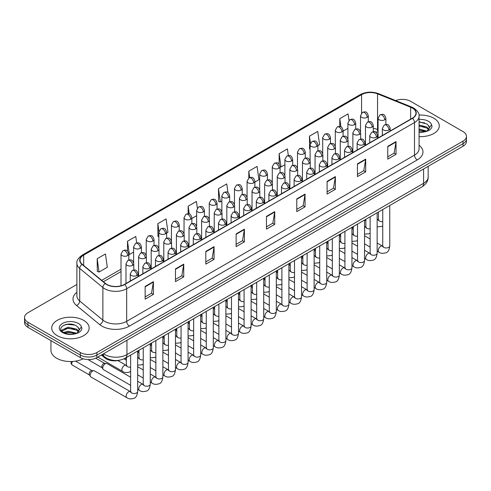 <?xml version="1.0" encoding="UTF-8"?>
<svg xmlns="http://www.w3.org/2000/svg" width="491" height="491" viewBox="0 0 491 491"><rect width="100%" height="100%" fill="white"/><g stroke="black" fill="none" stroke-linecap="round" stroke-linejoin="round"><path stroke-width="0.74" d="M378.082 132.423L377.91 132.355A15.595 9.004 0 0 0 377.26 132.104M119.608 360.191A11.698 6.751 180 0 1 104.97 357.976L101.379 355.018M433.798 118.214A18.713 10.802 0 0 0 418.995 115.084A18.713 10.802 0 0 1 433.798 118.214A18.713 10.802 0 0 1 439.279 125.856A18.713 10.802 0 0 0 433.798 118.214M83.666 320.359A18.713 10.802 0 0 0 63.271 318.021A18.713 10.802 0 0 0 51.721 328A18.713 10.802 0 0 0 57.202 335.641A18.713 10.802 0 0 0 77.596 337.986A18.713 10.802 0 0 0 89.147 328A18.713 10.802 0 0 0 83.666 320.359A18.713 10.802 0 0 0 63.271 318.021A18.713 10.802 0 0 0 51.721 328A18.713 10.802 0 0 0 57.202 335.641A18.713 10.802 0 0 0 77.596 337.986A18.713 10.802 0 0 0 89.147 328A18.713 10.802 0 0 0 83.666 320.359M412.299 108.026A12.478 7.205 180 0 1 415.951 113.12A12.478 7.205 180 0 1 412.299 118.214L124.469 284.387A12.478 7.205 180 0 1 105.43 283.424L82.267 264.33A12.478 7.205 180 0 1 80.008 260.193A12.478 7.205 180 0 1 83.66 255.105L361.572 94.653A12.478 7.205 180 0 1 377.548 93.849L410.629 107.216A12.478 7.205 180 0 1 412.299 108.026M412.514 107.897A12.791 7.383 0 0 0 410.807 107.069L377.732 93.695A12.791 7.383 0 0 0 361.351 94.524L83.439 254.976A12.791 7.383 0 0 0 82.009 264.428L105.172 283.528A12.791 7.383 0 0 0 124.689 284.516L412.514 118.337A12.791 7.383 0 0 0 412.514 107.897M76.891 284.479L27.975 312.718A11.698 6.751 0 0 0 24.55 317.493L24.55 322.587A11.698 6.751 0 0 0 27.975 327.362L80.358 357.608L80.358 355.061A11.698 6.751 0 0 0 96.899 355.061L463.025 143.679A11.698 6.751 0 0 0 466.45 138.904A11.698 6.751 0 0 1 463.025 143.679L96.899 355.061A11.698 6.751 0 0 1 80.358 355.061L27.975 324.815L80.358 355.061L80.358 352.513A11.698 6.751 0 0 0 96.899 352.513L463.025 141.132A11.698 6.751 0 0 0 466.45 136.357A11.698 6.751 0 0 0 463.025 131.582L410.642 101.342A11.698 6.751 0 0 0 395.685 100.575M24.55 320.04A11.698 6.751 0 0 0 27.975 324.815A11.698 6.751 0 0 1 24.55 320.04M145.146 286.425L145.146 299.16L153.419 294.385L153.419 281.65L145.146 286.425M145.146 296.902L151.516 293.225L153.382 282.073A3.118 1.798 -120 0 0 153.419 281.65M151.461 293.256L153.419 294.385M175.471 268.915L175.471 281.65L183.744 276.875L183.744 264.14L175.471 268.915M175.471 279.391L181.842 275.715L183.708 264.563A3.118 1.798 -120 0 0 183.744 264.14M181.787 275.746L183.744 276.875M205.803 251.41L205.803 264.14L214.07 259.365L214.07 246.635L205.803 251.41M205.803 261.881L212.167 258.205L214.039 247.053A3.118 1.798 -120 0 0 214.07 246.635M212.112 258.235L214.07 259.365M236.128 233.9L236.128 246.635L244.395 241.86L244.395 229.125L236.128 233.9M236.128 244.371L242.499 240.694L244.365 229.549A3.118 1.798 -120 0 0 244.395 229.125M242.444 240.725L244.395 241.86M387.761 146.355L387.761 159.09L396.028 154.315L396.028 141.58L387.761 146.355M387.761 156.832L394.132 153.149L395.998 142.003A3.118 1.798 -120 0 0 396.028 141.58M394.07 153.186L396.028 154.315M357.43 163.865L357.43 176.594L365.703 171.819L365.703 159.09L357.43 163.865M357.43 174.336L363.8 170.659L365.672 159.514A3.118 1.798 -120 0 0 365.703 159.09M363.745 170.69L365.703 171.819M327.104 181.369L327.104 194.105L335.378 189.33L335.378 176.594L327.104 181.369M327.104 191.846L333.475 188.17L335.341 177.018A3.118 1.798 -120 0 0 335.378 176.594M333.42 188.2L335.378 189.33M296.779 198.88L296.779 211.615L305.052 206.84L305.052 194.105L296.779 198.88M296.779 209.356L303.15 205.68L305.015 194.528A3.118 1.798 -120 0 0 305.052 194.105M303.094 205.711L305.052 206.84M266.453 216.39L266.453 229.125L274.727 224.35L274.727 211.615L266.453 216.39M266.453 226.867L272.824 223.184L274.69 212.038A3.118 1.798 -120 0 0 274.727 211.615M272.769 223.221L274.727 224.35M419.068 136.621A18.713 10.802 0 0 0 439.279 125.856A18.713 10.802 0 0 1 419.068 136.621M24.55 317.493A11.698 6.751 0 0 0 27.975 322.274L80.358 352.513M166.633 233.01L167.965 232.243L166.099 218.937L157.826 223.712L157.961 236.367M136.682 242.928L135.774 236.447L127.5 241.222L127.5 251.091M97.175 258.732L99.041 272.032L107.314 267.257L105.448 253.957L97.175 258.732L97.31 271.388M254.866 182.069L258.947 179.712L257.081 166.412L248.808 171.187L248.808 177.994M288.334 155.537L287.407 148.902L279.134 153.677L279.134 164.141M317.892 145.686L319.598 144.698L317.732 131.392L309.459 136.167L309.594 148.822M348.966 120.35L348.058 113.881L339.79 118.656L339.79 126.445M197.364 208.104L196.425 201.427L188.157 206.202L188.157 213.732M227.965 192.582L226.75 183.916L218.483 188.691L218.618 201.353M218.483 188.691L220.349 201.997L221.858 201.126M220.349 201.997L218.483 201.304M248.808 171.187L249.704 177.552M279.134 153.677L280.999 166.983L284.884 164.743M280.999 166.983L280.079 166.633M310.091 149.012L309.459 148.773M309.459 136.167L310.453 143.219M343.099 131.128L347.91 128.354M339.79 118.656L340.932 126.801M191.846 218.458L196.652 215.684M188.157 206.202L189.244 213.947M158.839 236.693L157.826 236.318M157.826 223.712L158.912 231.421M127.5 241.222L129.366 254.528L133.626 252.067M129.366 254.528L128.82 254.32M99.041 272.032L97.175 271.339M70.219 324.091A15.595 9.004 0 0 0 65.726 324.508M420.357 121.946A15.595 9.004 0 0 0 419.068 121.983M80.358 357.608A11.698 6.751 0 0 0 96.899 357.608L463.025 146.226A11.698 6.751 0 0 0 466.45 141.451L466.45 136.357M419.068 131.932L425.599 131.6L428.072 130.882C430.454 129.661 431.773 128.133 432.037 126.304L431.546 124.726L429.38 127.764A8.813 5.088 0 0 0 428.385 125.414L426.808 123.978L419.068 121.921M429.251 128.366L427.096 130.962M419.068 129.016L426.894 131.109M419.068 130.023L425.912 131.533M419.068 124.972L426.802 127.003L428.846 129.139M419.068 125.978L426.802 128.016L428.508 129.618M428.385 125.414L429.373 127.887M419.068 122.167L424.703 122.885M419.068 126.212L424.617 126.905M419.068 130.25L424.617 130.944M50.941 340.619L50.941 350.286A19.493 11.256 0 0 0 56.649 358.246A19.493 11.256 0 0 0 83.169 358.804M79.119 330.517L79.247 329.909A8.813 5.088 0 0 0 78.253 327.558L76.676 326.122C68.55 320.377 55.01 327.878 63.37 332.333C66.782 334.181 70.814 334.653 75.461 333.751L77.94 333.027C80.321 331.806 81.641 330.283 81.899 328.454L81.414 326.871L76.964 333.113M63.627 332.487L68.151 331.204L76.756 333.26M74.485 333.094L67.457 332.493L64.671 332.996L68.151 332.217L75.78 333.677M61.651 330.848L61.921 330.087L68.151 327.166L76.664 329.154L78.713 331.284M61.897 331.143L68.151 328.172L76.664 330.167L78.376 331.769M78.253 327.558L79.241 330.032M64.002 325.103L67.457 324.404L74.571 325.03M64.659 328.958L67.457 328.448L74.485 329.05M130.643 385.331L103.484 369.649A3.511 2.025 -60 0 1 103.042 369.22A3.511 2.025 -60 0 1 102.754 368.041A3.511 2.025 -60 0 1 105.234 363.745A3.511 2.025 -60 0 1 106.394 363.408A3.511 2.025 -60 0 1 106.989 363.573L130.643 377.229M103.042 369.22L101.999 367.538A2.535 1.461 -60 0 1 101.79 366.691A2.535 1.461 -60 0 1 103.583 363.586A2.535 1.461 -60 0 1 104.417 363.346L106.394 363.408M90.148 375.32A3.511 2.025 -60 0 1 92.633 371.024A3.511 2.025 -60 0 1 93.793 370.687A3.511 2.025 -60 0 1 94.382 370.852L130.391 391.64A3.511 2.025 -60 0 0 128.795 391.726A3.511 2.025 -60 0 0 128.636 391.812A3.511 2.025 -60 0 0 126.347 394.905A3.511 2.025 -60 0 0 126.881 397.716L90.878 376.928A3.511 2.025 -60 0 1 90.436 376.493A3.511 2.025 -60 0 1 90.148 375.32M90.436 376.493L89.393 374.817A2.535 1.461 -60 0 1 89.184 373.97A2.535 1.461 -60 0 1 90.976 370.865A2.535 1.461 -60 0 1 91.817 370.619L93.793 370.687M104.97 357.129L104.97 357.976M419.068 145.207A19.493 11.256 180 0 1 417.258 159.919L129.434 326.092A3.897 2.252 60 0 1 126.678 321.317L414.502 155.144A15.595 9.004 0 0 0 419.068 148.773L419.068 116.177A15.595 9.004 180 0 1 414.502 122.541A3.897 2.252 -120 0 0 412.514 118.337M129.434 326.092A19.493 11.256 180 0 1 101.864 326.092A19.493 11.256 180 0 1 99.679 324.588L76.516 305.488A19.493 11.256 180 0 1 76.891 292.28M104.62 321.317A15.595 9.004 0 0 0 126.678 321.317L126.678 288.714A15.595 9.004 180 0 1 102.871 287.517L79.708 268.417A15.595 9.004 180 0 1 76.891 263.25L76.891 295.852A15.595 9.004 0 0 0 79.708 301.014L102.871 320.114A15.595 9.004 0 0 0 104.62 321.317M419.068 116.177C419.59 113.74 417.798 111.021 413.692 108.026L411.642 107.026A3.897 1.829 112 0 0 410.807 107.069M411.642 107.026L378.567 93.658C372.104 91.369 365.973 91.7 360.173 94.653A3.897 2.252 60 0 1 361.351 94.524M83.439 254.976A3.897 2.252 -120 0 0 82.267 255.099C78.216 258.008 76.424 260.727 76.891 263.25M82.009 264.428A3.897 2.608 129.5 0 0 79.708 268.417L79.708 301.014A3.897 2.608 -50.5 0 1 76.516 305.488M378.567 93.658A3.897 1.829 112 0 0 377.732 93.695M105.172 283.528A3.897 2.608 129.5 0 0 102.871 287.517L102.871 320.114A3.897 2.608 -50.5 0 1 99.679 324.588M124.689 284.516A3.897 2.252 60 0 1 126.678 288.714L414.502 122.541L414.502 155.144A3.897 2.252 60 0 0 417.258 159.919M96.899 352.513L96.899 357.608M463.025 141.132L463.025 146.226M27.975 322.274L27.975 327.362M83.66 255.105L83.66 265.478M410.629 107.216L410.629 119.172M377.548 93.849L377.548 129.501A12.478 7.205 0 0 0 373.277 128.39M378.082 129.716L377.548 129.501A7.015 3.29 -68 0 0 378.082 131.907M361.572 94.653L361.572 113.071M121.019 269.191L101.692 280.349M266.453 216.795L274.69 212.038M296.779 199.285L305.015 194.528M327.104 181.774L335.341 177.018M357.43 164.264L365.672 159.514M387.761 146.76L395.998 142.003M236.128 234.305L244.365 229.549M205.803 251.809L214.039 247.053M175.471 269.32L183.708 264.563M145.146 286.83L153.382 282.073M103.601 353.735A15.595 9.004 0 0 0 104.896 354.582A15.595 9.004 0 0 0 126.948 354.582L423.598 183.315A15.595 9.004 0 0 0 428.17 176.95C428.281 180.817 426.219 184.131 421.984 186.887L125.334 358.154A7.801 4.505 60 0 0 126.948 354.582L126.948 340.257M423.598 168.99L423.598 183.315A7.801 4.505 60 0 1 421.984 186.887M103.178 353.98A7.801 5.217 129.5 0 0 104.577 356.816L101.981 354.674M389.007 129.943A3.897 2.252 0 0 0 390.149 128.347C388.565 123.345 387.025 124.346 384.3 124.972A3.897 2.252 60 0 1 386.245 125.168A3.897 2.252 -120 0 1 389.007 129.943A3.897 2.252 0 0 1 383.489 129.943A3.897 2.252 0 0 1 382.348 128.347L384.3 124.972M377.149 251.116L378.978 252.171A3.511 2.025 -60 0 1 378.438 249.36A3.511 2.025 -60 0 1 380.734 246.267A3.511 2.025 -60 0 1 380.887 246.181A3.511 2.025 -60 0 1 382.489 246.089L377.149 243.008M382.937 246.445L382.624 246.703L382.741 245.948A3.511 2.025 -0 0 0 383.766 247.378A3.511 2.025 -0 0 0 388.565 247.464A3.511 2.025 -0 0 0 389.756 245.948C389.277 250.023 388.013 252.3 385.969 252.773C383.035 253.669 380.709 253.466 378.978 252.171M384.741 119.798A3.897 2.252 0 0 0 385.883 118.208C384.3 113.206 382.759 114.2 380.034 114.826A3.897 2.252 60 0 1 381.98 115.023A3.897 2.252 -120 0 1 384.741 119.798A3.897 2.252 0 0 1 379.224 119.798A3.897 2.252 0 0 1 378.082 118.208L380.034 114.826M377.149 219.667A3.511 2.025 -60 0 1 378.223 219.778L377.149 219.158M378.671 220.128L378.358 220.391L378.475 219.63A3.511 2.025 -0 0 0 379.5 221.06A3.511 2.025 -0 0 0 382.741 221.607M367.17 117.337A3.897 2.252 0 0 0 368.311 115.741C366.728 110.739 365.194 111.739 362.462 112.365A3.897 2.252 60 0 1 364.414 112.562A3.897 2.252 -120 0 1 367.17 117.337A3.897 2.252 0 0 1 361.652 117.337A3.897 2.252 0 0 1 360.511 115.741L362.462 112.365M376.401 137.216A3.897 2.252 0 0 0 377.542 135.626C375.959 130.624 374.418 131.619 371.693 132.251A3.897 2.252 60 0 1 373.645 132.441A3.897 2.252 -120 0 1 376.401 137.216A3.897 2.252 0 0 1 370.883 137.216A3.897 2.252 0 0 1 369.741 135.626L371.693 132.251M364.549 258.389L366.372 259.444A3.511 2.025 -60 0 1 365.838 256.633A3.511 2.025 -60 0 1 368.127 253.54A3.511 2.025 -60 0 1 368.287 253.46A3.511 2.025 -60 0 1 369.883 253.368L364.549 250.287M370.337 253.724L370.024 253.982L370.134 253.227A3.511 2.025 -0 0 0 371.159 254.657A3.511 2.025 -0 0 0 375.965 254.743A3.511 2.025 -0 0 0 377.149 253.227C376.671 257.296 375.406 259.573 373.369 260.052C370.435 260.942 368.103 260.739 366.372 259.444M363.794 144.495A3.897 2.252 0 0 0 364.936 142.906C363.352 137.903 361.818 138.898 359.087 139.53A3.897 2.252 60 0 1 361.038 139.72A3.897 2.252 -120 0 1 363.794 144.495A3.897 2.252 0 0 1 358.283 144.495A3.897 2.252 0 0 1 357.141 142.906L359.087 139.53M351.943 265.668L353.772 266.723A3.511 2.025 -60 0 1 353.232 263.913A3.511 2.025 -60 0 1 355.521 260.819A3.511 2.025 -60 0 1 355.68 260.733A3.511 2.025 -60 0 1 357.276 260.647L351.943 257.566M357.73 260.997L357.417 261.261L357.528 260.5A3.511 2.025 -0 0 0 358.559 261.936A3.511 2.025 -0 0 0 363.358 262.022A3.511 2.025 -0 0 0 364.549 260.5C364.064 264.575 362.806 266.852 360.762 267.331C357.829 268.221 355.496 268.018 353.772 266.723M351.188 151.774A3.897 2.252 0 0 0 352.329 150.178C350.752 145.183 349.211 146.177 346.48 146.803A3.897 2.252 60 0 1 348.432 146.999A3.897 2.252 -120 0 1 351.188 151.774A3.897 2.252 0 0 1 345.676 151.774A3.897 2.252 0 0 1 344.535 150.178L346.48 146.803M339.336 272.947L341.165 274.003A3.511 2.025 -60 0 1 340.625 271.192A3.511 2.025 -60 0 1 342.921 268.098A3.511 2.025 -60 0 1 343.074 268.012A3.511 2.025 -60 0 1 344.676 267.926L339.336 264.845M345.124 268.276L344.811 268.534L344.921 267.779A3.511 2.025 -0 0 0 345.952 269.209A3.511 2.025 -0 0 0 350.752 269.301A3.511 2.025 -0 0 0 351.943 267.779C351.458 271.854 350.2 274.131 348.156 274.604C345.222 275.5 342.896 275.298 341.165 274.003M338.587 159.053A3.897 2.252 0 0 0 339.729 157.458C338.146 152.456 336.605 153.456 333.88 154.082A3.897 2.252 60 0 1 335.826 154.272A3.897 2.252 -120 0 1 338.587 159.053A3.897 2.252 0 0 1 333.07 159.053A3.897 2.252 0 0 1 331.928 157.458L333.88 154.082M326.73 280.226L328.559 281.282A3.511 2.025 -60 0 1 328.019 278.465A3.511 2.025 -60 0 1 330.314 275.377A3.511 2.025 -60 0 1 330.468 275.291A3.511 2.025 -60 0 1 332.069 275.199L326.73 272.118M332.517 275.555L332.204 275.813L332.321 275.058A3.511 2.025 -0 0 0 333.346 276.488A3.511 2.025 -0 0 0 338.146 276.574A3.511 2.025 -0 0 0 339.336 275.058C338.858 279.134 337.593 281.404 335.549 281.883C332.622 282.773 330.29 282.577 328.559 281.282M372.135 127.077A3.897 2.252 0 0 0 373.277 125.481C371.693 120.479 370.159 121.48 367.428 122.106A3.897 2.252 60 0 1 369.379 122.302A3.897 2.252 -120 0 1 372.135 127.077A3.897 2.252 0 0 1 366.617 127.077A3.897 2.252 0 0 1 365.476 125.481L367.428 122.106M364.549 226.94A3.511 2.025 -60 0 1 365.617 227.051L364.549 226.437M366.071 227.407L365.758 227.664L365.869 226.91A3.511 2.025 -0 0 0 366.894 228.34A3.511 2.025 -0 0 0 370.134 228.886M359.529 134.35A3.897 2.252 0 0 0 360.67 132.76C359.087 127.758 357.552 128.752 354.821 129.385A3.897 2.252 60 0 1 356.773 129.575A3.897 2.252 -120 0 1 359.529 134.35A3.897 2.252 0 0 1 354.017 134.35A3.897 2.252 0 0 1 352.876 132.76L354.821 129.385M351.943 234.219A3.511 2.025 -60 0 1 353.011 234.33L351.943 233.71M353.465 234.686L353.152 234.944L353.262 234.182A3.511 2.025 -0 0 0 354.293 235.619A3.511 2.025 -0 0 0 357.528 236.165M346.922 141.629A3.897 2.252 0 0 0 348.064 140.039C346.486 135.037 344.946 136.032 342.221 136.664A3.897 2.252 60 0 1 344.166 136.854A3.897 2.252 -120 0 1 346.922 141.629A3.897 2.252 0 0 1 341.411 141.629A3.897 2.252 0 0 1 340.269 140.039L342.221 136.664M339.336 241.498A3.511 2.025 -60 0 1 340.41 241.609L339.336 240.989M340.858 241.959L340.545 242.223L340.656 241.462A3.511 2.025 -0 0 0 341.687 242.898A3.511 2.025 -0 0 0 344.921 243.444M354.563 124.61A3.897 2.252 0 0 0 355.705 123.02C354.121 118.018 352.587 119.012 349.856 119.644A3.897 2.252 60 0 1 351.808 119.835A3.897 2.252 -120 0 1 354.563 124.61A3.897 2.252 0 0 1 349.052 124.61A3.897 2.252 0 0 1 347.91 123.02L349.856 119.644M341.957 131.889A3.897 2.252 0 0 0 343.099 130.299C341.521 125.297 339.981 126.291 337.256 126.924A3.897 2.252 60 0 1 339.201 127.114A3.897 2.252 -120 0 1 341.957 131.889A3.897 2.252 0 0 1 336.445 131.889A3.897 2.252 0 0 1 335.304 130.299L337.256 126.924M329.357 139.168A3.897 2.252 0 0 0 330.498 137.572C328.915 132.576 327.374 133.57 324.649 134.196A3.897 2.252 60 0 1 326.595 134.393A3.897 2.252 -120 0 1 329.357 139.168A3.897 2.252 0 0 1 323.839 139.168A3.897 2.252 0 0 1 322.697 137.572L324.649 134.196M316.75 146.447A3.897 2.252 0 0 0 317.892 144.851C316.308 139.849 314.774 140.849 312.043 141.476A3.897 2.252 60 0 1 313.995 141.666A3.897 2.252 -120 0 1 316.75 146.447A3.897 2.252 0 0 1 311.239 146.447A3.897 2.252 0 0 1 310.091 144.851L312.043 141.476M431.546 124.726A11.152 6.438 0 0 0 428.453 121.302A11.152 6.438 0 0 0 419.068 119.473M419.068 132.232A11.152 6.438 0 0 0 425.599 131.6M81.414 326.871A11.152 6.438 0 0 0 78.321 323.446A11.152 6.438 0 0 0 62.547 323.446A11.152 6.438 0 0 0 62.547 332.554A11.152 6.438 0 0 0 75.461 333.751M334.322 148.908A3.897 2.252 0 0 0 335.463 147.312C333.88 142.316 332.339 143.311 329.614 143.937A3.897 2.252 60 0 1 331.56 144.133A3.897 2.252 -120 0 1 334.322 148.908A3.897 2.252 0 0 1 328.804 148.908A3.897 2.252 0 0 1 327.663 147.312L329.614 143.937M326.73 248.777A3.511 2.025 -60 0 1 327.804 248.882L326.73 248.268M328.252 249.238L327.939 249.496L328.056 248.741A3.511 2.025 -0 0 0 329.08 250.171A3.511 2.025 -0 0 0 332.321 250.717M325.981 166.326A3.897 2.252 0 0 0 327.123 164.737C325.539 159.735 324.005 160.729 321.274 161.361A3.897 2.252 60 0 1 323.225 161.551A3.897 2.252 -120 0 1 325.981 166.326A3.897 2.252 0 0 1 320.463 166.326A3.897 2.252 0 0 1 319.322 164.737L321.274 161.361M314.13 287.499L315.952 288.555A3.511 2.025 -60 0 1 315.418 285.744A3.511 2.025 -60 0 1 317.708 282.65A3.511 2.025 -60 0 1 317.867 282.57A3.511 2.025 -60 0 1 319.463 282.478L314.13 279.397M319.917 282.834L319.604 283.092L319.715 282.331A3.511 2.025 -0 0 0 320.74 283.767A3.511 2.025 -0 0 0 325.545 283.853A3.511 2.025 -0 0 0 326.73 282.331C326.251 286.406 324.987 288.683 322.949 289.162C320.015 290.052 317.683 289.85 315.952 288.555M313.375 173.605A3.897 2.252 0 0 0 314.516 172.016C312.933 167.014 311.398 168.008 308.667 168.634A3.897 2.252 60 0 1 310.619 168.83A3.897 2.252 -120 0 1 313.375 173.605A3.897 2.252 0 0 1 307.863 173.605A3.897 2.252 0 0 1 306.722 172.016L308.667 168.634M301.523 294.778L303.352 295.834A3.511 2.025 -60 0 1 302.812 293.023A3.511 2.025 -60 0 1 305.107 289.929A3.511 2.025 -60 0 1 305.261 289.843A3.511 2.025 -60 0 1 306.857 289.758L301.523 286.676M307.311 290.107L306.998 290.371L307.108 289.61A3.511 2.025 -0 0 0 308.139 291.046A3.511 2.025 -0 0 0 312.939 291.132A3.511 2.025 -0 0 0 314.13 289.61C313.645 293.686 312.386 295.963 310.343 296.441C307.409 297.331 305.077 297.129 303.352 295.834M300.768 180.884A3.897 2.252 0 0 0 301.91 179.289C300.332 174.287 298.792 175.287 296.067 175.913A3.897 2.252 60 0 1 298.012 176.109A3.897 2.252 -120 0 1 300.768 180.884A3.897 2.252 0 0 1 295.257 180.884A3.897 2.252 0 0 1 294.115 179.289L296.067 175.913M288.917 302.057L290.746 303.113A3.511 2.025 -60 0 1 290.206 300.302A3.511 2.025 -60 0 1 292.501 297.208A3.511 2.025 -60 0 1 292.654 297.123A3.511 2.025 -60 0 1 294.256 297.03L288.917 293.949M294.704 297.386L294.391 297.644L294.502 296.889A3.511 2.025 -0 0 0 295.533 298.319A3.511 2.025 -0 0 0 300.332 298.405A3.511 2.025 -0 0 0 301.523 296.889C301.044 300.965 299.78 303.242 297.736 303.714C294.803 304.61 292.476 304.408 290.746 303.113M288.168 188.157A3.897 2.252 0 0 0 289.309 186.568C287.726 181.566 286.185 182.56 283.46 183.192A3.897 2.252 60 0 1 285.406 183.382A3.897 2.252 -120 0 1 288.168 188.157A3.897 2.252 0 0 1 282.65 188.157A3.897 2.252 0 0 1 281.509 186.568L283.46 183.192M276.31 309.33L278.139 310.386A3.511 2.025 -60 0 1 277.605 307.575A3.511 2.025 -60 0 1 279.895 304.481A3.511 2.025 -60 0 1 280.048 304.402A3.511 2.025 -60 0 1 281.65 304.31L276.31 301.228M282.098 304.666L281.785 304.923L281.902 304.168A3.511 2.025 -0 0 0 282.926 305.598A3.511 2.025 -0 0 0 287.732 305.684A3.511 2.025 -0 0 0 288.917 304.168C288.438 308.238 287.174 310.515 285.13 310.993C282.202 311.883 279.87 311.681 278.139 310.386M321.715 156.181A3.897 2.252 0 0 0 322.857 154.591C321.274 149.589 319.739 150.59 317.008 151.216A3.897 2.252 60 0 1 318.96 151.406A3.897 2.252 -120 0 1 321.715 156.181A3.897 2.252 0 0 1 316.204 156.181A3.897 2.252 0 0 1 315.056 154.591L317.008 151.216M314.13 256.05A3.511 2.025 -60 0 1 315.197 256.161L314.13 255.541M315.652 256.517L315.339 256.775L315.449 256.02A3.511 2.025 -0 0 0 316.474 257.45A3.511 2.025 -0 0 0 319.715 257.996M309.109 163.46A3.897 2.252 0 0 0 310.251 161.87C308.667 156.868 307.133 157.863 304.402 158.495A3.897 2.252 60 0 1 306.353 158.685A3.897 2.252 -120 0 1 309.109 163.46A3.897 2.252 0 0 1 303.598 163.46A3.897 2.252 0 0 1 302.456 161.87L304.402 158.495M301.523 263.329A3.511 2.025 -60 0 1 302.591 263.44L301.523 262.82M303.045 263.796L302.732 264.054L302.843 263.293A3.511 2.025 -0 0 0 303.874 264.729A3.511 2.025 -0 0 0 307.108 265.275M296.503 170.739A3.897 2.252 0 0 0 297.65 169.15C296.067 164.147 294.526 165.142 291.801 165.768A3.897 2.252 60 0 1 293.747 165.964A3.897 2.252 -120 0 1 296.503 170.739A3.897 2.252 0 0 1 290.991 170.739A3.897 2.252 0 0 1 289.85 169.15L291.801 165.768M288.917 270.609A3.511 2.025 -60 0 1 289.991 270.719L288.917 270.099M290.439 271.069L290.126 271.333L290.242 270.572A3.511 2.025 -0 0 0 291.267 272.002A3.511 2.025 -0 0 0 294.502 272.548M283.902 178.018A3.897 2.252 0 0 0 285.044 176.422C283.46 171.42 281.92 172.421 279.195 173.047A3.897 2.252 60 0 1 281.147 173.243A3.897 2.252 -120 0 1 283.902 178.018A3.897 2.252 0 0 1 278.385 178.018A3.897 2.252 0 0 1 277.243 176.422L279.195 173.047M276.31 277.881A3.511 2.025 -60 0 1 277.384 277.992L276.31 277.378M277.838 278.348L277.519 278.606L277.636 277.851A3.511 2.025 -0 0 0 278.661 279.281A3.511 2.025 -0 0 0 281.902 279.827M304.144 153.72A3.897 2.252 0 0 0 305.285 152.13C303.702 147.128 302.168 148.122 299.436 148.755A3.897 2.252 60 0 1 301.388 148.945A3.897 2.252 -120 0 1 304.144 153.72A3.897 2.252 0 0 1 298.632 153.72A3.897 2.252 0 0 1 297.491 152.13L299.436 148.755M291.537 160.999A3.897 2.252 0 0 0 292.685 159.409C291.102 154.407 289.561 155.401 286.836 156.028A3.897 2.252 60 0 1 288.782 156.224A3.897 2.252 -120 0 1 291.537 160.999A3.897 2.252 0 0 1 286.026 160.999A3.897 2.252 0 0 1 284.884 159.409L286.836 156.028M278.937 168.278A3.897 2.252 0 0 0 280.079 166.682C278.495 161.68 276.955 162.681 274.23 163.307A3.897 2.252 60 0 1 276.181 163.503A3.897 2.252 -120 0 1 278.937 168.278A3.897 2.252 0 0 1 273.419 168.278A3.897 2.252 0 0 1 272.278 166.682L274.23 163.307M275.561 195.436A3.897 2.252 0 0 0 276.703 193.847C275.12 188.845 273.585 189.839 270.854 190.471A3.897 2.252 60 0 1 272.806 190.661A3.897 2.252 -120 0 1 275.561 195.436A3.897 2.252 0 0 1 270.044 195.436A3.897 2.252 0 0 1 268.902 193.847L270.854 190.471M263.71 316.609L265.533 317.665A3.511 2.025 -60 0 1 264.999 314.854A3.511 2.025 -60 0 1 267.288 311.76A3.511 2.025 -60 0 1 267.448 311.675A3.511 2.025 -60 0 1 269.043 311.589L263.71 308.508M269.498 311.938L269.185 312.202L269.295 311.441A3.511 2.025 -0 0 0 270.32 312.877A3.511 2.025 -0 0 0 275.126 312.963A3.511 2.025 -0 0 0 276.31 311.441C275.832 315.517 274.567 317.794 272.53 318.272C269.596 319.162 267.264 318.96 265.533 317.665M262.955 202.715A3.897 2.252 0 0 0 264.097 201.12C262.513 196.124 260.979 197.118 258.248 197.744A3.897 2.252 60 0 1 260.199 197.941A3.897 2.252 -120 0 1 262.955 202.715A3.897 2.252 0 0 1 257.444 202.715A3.897 2.252 0 0 1 256.302 201.12L258.248 197.744M251.104 323.888L252.933 324.944A3.511 2.025 -60 0 1 252.392 322.133A3.511 2.025 -60 0 1 254.688 319.04A3.511 2.025 -60 0 1 254.841 318.954A3.511 2.025 -60 0 1 256.437 318.868L251.104 315.787M256.891 319.218L256.578 319.475L256.689 318.72A3.511 2.025 -0 0 0 257.72 320.15A3.511 2.025 -0 0 0 262.519 320.242A3.511 2.025 -0 0 0 263.71 318.72C263.225 322.796 261.967 325.073 259.923 325.545C256.989 326.441 254.657 326.239 252.933 324.944M250.349 209.995A3.897 2.252 0 0 0 251.49 208.399C249.913 203.397 248.372 204.397 245.647 205.023A3.897 2.252 60 0 1 247.593 205.213A3.897 2.252 -120 0 1 250.349 209.995A3.897 2.252 0 0 1 244.837 209.995A3.897 2.252 0 0 1 243.696 208.399L245.647 205.023M238.497 331.167L240.326 332.223A3.511 2.025 -60 0 1 239.786 329.406A3.511 2.025 -60 0 1 242.081 326.319A3.511 2.025 -60 0 1 242.235 326.233A3.511 2.025 -60 0 1 243.837 326.141L238.497 323.06M244.285 326.497L243.972 326.754L244.082 325.999A3.511 2.025 -0 0 0 245.113 327.429A3.511 2.025 -0 0 0 249.913 327.515A3.511 2.025 -0 0 0 251.104 325.999C250.625 330.075 249.36 332.346 247.317 332.824C244.383 333.714 242.057 333.518 240.326 332.223M237.748 217.268A3.897 2.252 0 0 0 238.89 215.678C237.306 210.676 235.766 211.67 233.041 212.302A3.897 2.252 60 0 1 234.986 212.493A3.897 2.252 -120 0 1 237.748 217.268A3.897 2.252 0 0 1 232.231 217.268A3.897 2.252 0 0 1 231.089 215.678L233.041 212.302M225.891 338.44L227.72 339.496A3.511 2.025 -60 0 1 227.186 336.685A3.511 2.025 -60 0 1 229.475 333.592A3.511 2.025 -60 0 1 229.628 333.512A3.511 2.025 -60 0 1 231.23 333.42L225.891 330.339M231.684 333.776L231.365 334.033L231.482 333.272A3.511 2.025 -0 0 0 232.507 334.709A3.511 2.025 -0 0 0 237.313 334.794A3.511 2.025 -0 0 0 238.497 333.272C238.018 337.348 236.754 339.625 234.71 340.103C231.783 340.993 229.45 340.791 227.72 339.496M225.142 224.547A3.897 2.252 0 0 0 226.283 222.957C224.7 217.955 223.166 218.949 220.434 219.575A3.897 2.252 60 0 1 222.386 219.772A3.897 2.252 -120 0 1 225.142 224.547A3.897 2.252 0 0 1 219.63 224.547A3.897 2.252 0 0 1 218.483 222.957L220.434 219.575M213.29 345.719L215.113 346.775A3.511 2.025 -60 0 1 214.579 343.964A3.511 2.025 -60 0 1 216.869 340.871A3.511 2.025 -60 0 1 217.028 340.785A3.511 2.025 -60 0 1 218.624 340.699L213.29 337.618M219.078 341.049L218.765 341.313L218.876 340.551A3.511 2.025 -0 0 0 219.9 341.988A3.511 2.025 -0 0 0 224.706 342.074A3.511 2.025 -0 0 0 225.891 340.551C225.412 344.627 224.148 346.904 222.11 347.382C219.176 348.272 216.844 348.07 215.113 346.775M212.535 231.826A3.897 2.252 0 0 0 213.677 230.23C212.094 225.228 210.559 226.228 207.828 226.854A3.897 2.252 60 0 1 209.78 227.051A3.897 2.252 -120 0 1 212.535 231.826A3.897 2.252 0 0 1 207.024 231.826A3.897 2.252 0 0 1 205.882 230.23L207.828 226.854M200.684 352.998L202.513 354.054A3.511 2.025 -60 0 1 201.973 351.243A3.511 2.025 -60 0 1 204.268 348.15A3.511 2.025 -60 0 1 204.422 348.064A3.511 2.025 -60 0 1 206.017 347.972L200.684 344.891M206.472 348.328L206.159 348.585L206.269 347.831A3.511 2.025 -0 0 0 207.3 349.261A3.511 2.025 -0 0 0 212.1 349.347A3.511 2.025 -0 0 0 213.29 347.831C212.806 351.906 211.547 354.183 209.504 354.655C206.57 355.552 204.238 355.349 202.513 354.054M271.296 185.291A3.897 2.252 0 0 0 272.437 183.702C270.854 178.699 269.32 179.694 266.588 180.326A3.897 2.252 60 0 1 268.54 180.516A3.897 2.252 -120 0 1 271.296 185.291A3.897 2.252 0 0 1 265.784 185.291A3.897 2.252 0 0 1 264.643 183.702L266.588 180.326M263.71 285.161A3.511 2.025 -60 0 1 264.778 285.271L263.71 284.651M265.232 285.627L264.919 285.885L265.03 285.13A3.511 2.025 -0 0 0 266.054 286.56A3.511 2.025 -0 0 0 269.295 287.106M258.689 192.57A3.897 2.252 0 0 0 259.831 190.981C258.254 185.979 256.713 186.973 253.982 187.605A3.897 2.252 60 0 1 255.934 187.795A3.897 2.252 -120 0 1 258.689 192.57A3.897 2.252 0 0 1 253.178 192.57A3.897 2.252 0 0 1 252.036 190.981L253.982 187.605M251.104 292.44A3.511 2.025 -60 0 1 252.178 292.55L251.104 291.93M252.626 292.9L252.313 293.164L252.423 292.403A3.511 2.025 -0 0 0 253.454 293.839A3.511 2.025 -0 0 0 256.689 294.385M246.083 199.849A3.897 2.252 0 0 0 247.231 198.254C245.647 193.258 244.107 194.252 241.382 194.878A3.897 2.252 60 0 1 243.327 195.074A3.897 2.252 -120 0 1 246.083 199.849A3.897 2.252 0 0 1 240.572 199.849A3.897 2.252 0 0 1 239.43 198.254L241.382 194.878M238.497 299.719A3.511 2.025 -60 0 1 239.571 299.823L238.497 299.209M240.019 300.179L239.706 300.437L239.823 299.682A3.511 2.025 -0 0 0 240.848 301.112A3.511 2.025 -0 0 0 244.082 301.658M233.483 207.122A3.897 2.252 0 0 0 234.624 205.533C233.041 200.531 231.5 201.531 228.775 202.157A3.897 2.252 60 0 1 230.727 202.347A3.897 2.252 -120 0 1 233.483 207.122A3.897 2.252 0 0 1 227.965 207.122A3.897 2.252 0 0 1 226.824 205.533L228.775 202.157M225.891 306.992A3.511 2.025 -60 0 1 226.965 307.102L225.891 306.482M227.419 307.458L227.1 307.716L227.216 306.961A3.511 2.025 -0 0 0 228.241 308.391A3.511 2.025 -0 0 0 231.482 308.937M220.876 214.401A3.897 2.252 0 0 0 222.018 212.812C220.434 207.81 218.9 208.804 216.169 209.436A3.897 2.252 60 0 1 218.121 209.626A3.897 2.252 -120 0 1 220.876 214.401A3.897 2.252 0 0 1 215.365 214.401A3.897 2.252 0 0 1 214.223 212.812L216.169 209.436M213.29 314.271A3.511 2.025 -60 0 1 214.358 314.381L213.29 313.761M214.812 314.737L214.499 314.995L214.61 314.234A3.511 2.025 -0 0 0 215.641 315.67A3.511 2.025 -0 0 0 218.876 316.216M208.27 221.68A3.897 2.252 0 0 0 209.411 220.091C207.834 215.089 206.294 216.083 203.562 216.709A3.897 2.252 60 0 1 205.514 216.905A3.897 2.252 -120 0 1 208.27 221.68A3.897 2.252 0 0 1 202.758 221.68A3.897 2.252 0 0 1 201.617 220.091L203.562 216.709M200.684 321.55A3.511 2.025 -60 0 1 201.758 321.66L200.684 321.04M202.206 322.01L201.893 322.274L202.004 321.513A3.511 2.025 -0 0 0 203.035 322.943A3.511 2.025 -0 0 0 206.269 323.489M266.331 175.551A3.897 2.252 0 0 0 267.472 173.961C265.889 168.959 264.354 169.954 261.623 170.586A3.897 2.252 60 0 1 263.575 170.776A3.897 2.252 -120 0 1 266.331 175.551A3.897 2.252 0 0 1 260.819 175.551A3.897 2.252 0 0 1 259.678 173.961L261.623 170.586M253.724 182.83A3.897 2.252 0 0 0 254.866 181.24C253.288 176.238 251.748 177.233 249.017 177.865A3.897 2.252 60 0 1 250.969 178.055A3.897 2.252 -120 0 1 253.724 182.83A3.897 2.252 0 0 1 248.213 182.83A3.897 2.252 0 0 1 247.071 181.24L249.017 177.865M241.118 190.109A3.897 2.252 0 0 0 242.266 188.513C240.682 183.517 239.142 184.512 236.417 185.138A3.897 2.252 60 0 1 238.362 185.334A3.897 2.252 -120 0 1 241.118 190.109A3.897 2.252 0 0 1 235.606 190.109A3.897 2.252 0 0 1 234.465 188.513L236.417 185.138M228.518 197.388A3.897 2.252 0 0 0 229.659 195.792C228.076 190.79 226.535 191.791 223.81 192.417A3.897 2.252 60 0 1 225.762 192.607A3.897 2.252 -120 0 1 228.518 197.388A3.897 2.252 0 0 1 223 197.388A3.897 2.252 0 0 1 221.858 195.792L223.81 192.417M215.911 204.661A3.897 2.252 0 0 0 217.053 203.071C215.469 198.069 213.935 199.064 211.204 199.696A3.897 2.252 60 0 1 213.155 199.886A3.897 2.252 -120 0 1 215.911 204.661A3.897 2.252 0 0 1 210.4 204.661A3.897 2.252 0 0 1 209.258 203.071L211.204 199.696M203.305 211.94A3.897 2.252 0 0 0 204.446 210.351C202.869 205.348 201.328 206.343 198.597 206.969A3.897 2.252 60 0 1 200.549 207.165A3.897 2.252 -120 0 1 203.305 211.94A3.897 2.252 0 0 1 197.793 211.94A3.897 2.252 0 0 1 196.652 210.351L198.597 206.969M199.929 239.099A3.897 2.252 0 0 0 201.077 237.509C199.493 232.507 197.953 233.501 195.228 234.133A3.897 2.252 60 0 1 197.173 234.324A3.897 2.252 -120 0 1 199.929 239.099A3.897 2.252 0 0 1 194.418 239.099A3.897 2.252 0 0 1 193.276 237.509L195.228 234.133M188.078 360.271L189.907 361.327A3.511 2.025 -60 0 1 189.366 358.516A3.511 2.025 -60 0 1 191.662 355.423A3.511 2.025 -60 0 1 191.815 355.343A3.511 2.025 -60 0 1 193.417 355.251L188.078 352.17M193.865 355.607L193.552 355.865L193.669 355.11A3.511 2.025 -0 0 0 194.694 356.54A3.511 2.025 -0 0 0 199.493 356.626A3.511 2.025 -0 0 0 200.684 355.11C200.205 359.179 198.941 361.456 196.897 361.935C193.963 362.824 191.637 362.622 189.907 361.327M187.329 246.378A3.897 2.252 0 0 0 188.47 244.788C186.887 239.786 185.346 240.78 182.621 241.412A3.897 2.252 60 0 1 184.573 241.603A3.897 2.252 -120 0 1 187.329 246.378A3.897 2.252 0 0 1 181.811 246.378A3.897 2.252 0 0 1 180.67 244.788L182.621 241.412M175.477 367.55L177.3 368.606A3.511 2.025 -60 0 1 176.766 365.795A3.511 2.025 -60 0 1 179.055 362.702A3.511 2.025 -60 0 1 179.215 362.616A3.511 2.025 -60 0 1 180.811 362.53L175.477 359.449M181.265 362.88L180.946 363.144L181.062 362.383A3.511 2.025 -0 0 0 182.087 363.819A3.511 2.025 -0 0 0 186.893 363.905A3.511 2.025 -0 0 0 188.078 362.383C187.599 366.458 186.335 368.735 184.291 369.214C181.363 370.104 179.031 369.901 177.3 368.606M174.722 253.657A3.897 2.252 0 0 0 175.864 252.061C174.28 247.065 172.746 248.059 170.015 248.685A3.897 2.252 60 0 1 171.967 248.882A3.897 2.252 -120 0 1 174.722 253.657A3.897 2.252 0 0 1 169.211 253.657A3.897 2.252 0 0 1 168.069 252.061L170.015 248.685M162.871 374.829L164.7 375.885A3.511 2.025 -60 0 1 164.16 373.074A3.511 2.025 -60 0 1 166.449 369.981A3.511 2.025 -60 0 1 166.609 369.895A3.511 2.025 -60 0 1 168.204 369.809L162.871 366.728M168.659 370.159L168.345 370.417L168.456 369.662A3.511 2.025 -0 0 0 169.487 371.092A3.511 2.025 -0 0 0 174.287 371.184A3.511 2.025 -0 0 0 175.477 369.662C174.992 373.737 173.734 376.014 171.69 376.487C168.757 377.383 166.424 377.18 164.7 375.885M162.116 260.936A3.897 2.252 0 0 0 163.257 259.34C161.68 254.338 160.14 255.338 157.408 255.964A3.897 2.252 60 0 1 159.36 256.155A3.897 2.252 -120 0 1 162.116 260.936A3.897 2.252 0 0 1 156.604 260.936A3.897 2.252 0 0 1 155.463 259.34L157.408 255.964M150.264 382.108L152.093 383.164A3.511 2.025 -60 0 1 151.553 380.347A3.511 2.025 -60 0 1 153.849 377.26A3.511 2.025 -60 0 1 154.002 377.174A3.511 2.025 -60 0 1 155.604 377.082L150.264 374.001M156.052 377.438L155.739 377.696L155.85 376.941A3.511 2.025 -0 0 0 156.881 378.371A3.511 2.025 -0 0 0 161.68 378.457A3.511 2.025 -0 0 0 162.871 376.941C162.386 381.016 161.128 383.287 159.084 383.766C156.15 384.656 153.818 384.459 152.093 383.164M149.516 268.209A3.897 2.252 0 0 0 150.657 266.619C149.074 261.617 147.533 262.611 144.808 263.244A3.897 2.252 60 0 1 146.754 263.434A3.897 2.252 -120 0 1 149.516 268.209A3.897 2.252 0 0 1 143.998 268.209A3.897 2.252 0 0 1 142.856 266.619L144.808 263.244M137.658 389.381L139.487 390.437A3.511 2.025 -60 0 1 138.947 387.626A3.511 2.025 -60 0 1 141.242 384.533A3.511 2.025 -60 0 1 141.396 384.453A3.511 2.025 -60 0 1 142.998 384.361L137.658 381.28M143.446 384.717L143.133 384.975L143.249 384.214A3.511 2.025 -0 0 0 144.274 385.65A3.511 2.025 -0 0 0 149.074 385.736A3.511 2.025 -0 0 0 150.264 384.214C149.786 388.289 148.521 390.566 146.478 391.045C143.544 391.935 141.218 391.732 139.487 390.437M136.909 275.488A3.897 2.252 0 0 0 138.051 273.898C136.467 268.896 134.927 269.89 132.202 270.516A3.897 2.252 60 0 1 134.153 270.713A3.897 2.252 -120 0 1 136.909 275.488A3.897 2.252 0 0 1 131.392 275.488A3.897 2.252 0 0 1 130.25 273.898L132.202 270.516M130.845 391.99L130.526 392.254L130.643 391.493A3.511 2.025 -0 0 0 131.668 392.929A3.511 2.025 -0 0 0 136.473 393.015A3.511 2.025 -0 0 0 137.658 391.493C137.179 395.568 135.915 397.845 133.871 398.324C130.944 399.214 128.611 399.011 126.881 397.716M89.522 375.02L72.202 365.022A2.535 1.461 -60 0 1 72.643 361.468M195.67 228.959A3.897 2.252 0 0 0 196.811 227.364C195.228 222.362 193.687 223.362 190.962 223.988A3.897 2.252 60 0 1 192.908 224.184A3.897 2.252 -120 0 1 195.67 228.959A3.897 2.252 0 0 1 190.152 228.959A3.897 2.252 0 0 1 189.01 227.364L190.962 223.988M188.078 328.823A3.511 2.025 -60 0 1 189.152 328.933L188.078 328.319M189.6 329.289L189.287 329.547L189.403 328.792A3.511 2.025 -0 0 0 190.428 330.222A3.511 2.025 -0 0 0 193.669 330.768M183.063 236.232A3.897 2.252 0 0 0 184.205 234.643C182.621 229.641 181.081 230.635 178.356 231.267A3.897 2.252 60 0 1 180.307 231.457A3.897 2.252 -120 0 1 183.063 236.232A3.897 2.252 0 0 1 177.546 236.232A3.897 2.252 0 0 1 176.404 234.643L178.356 231.267M175.477 336.102A3.511 2.025 -60 0 1 176.545 336.212L175.477 335.592M176.999 336.568L176.686 336.826L176.797 336.071A3.511 2.025 -0 0 0 177.822 337.501A3.511 2.025 -0 0 0 181.062 338.047M170.457 243.511A3.897 2.252 0 0 0 171.598 241.922C170.015 236.92 168.481 237.914 165.749 238.546A3.897 2.252 60 0 1 167.701 238.736A3.897 2.252 -120 0 1 170.457 243.511A3.897 2.252 0 0 1 164.945 243.511A3.897 2.252 0 0 1 163.804 241.922L165.749 238.546M162.871 343.381A3.511 2.025 -60 0 1 163.939 343.491L162.871 342.871M164.393 343.841L164.08 344.105L164.19 343.344A3.511 2.025 -0 0 0 165.221 344.78A3.511 2.025 -0 0 0 168.456 345.326M157.85 250.791A3.897 2.252 0 0 0 158.992 249.195C157.415 244.199 155.874 245.193 153.149 245.819A3.897 2.252 60 0 1 155.095 246.016A3.897 2.252 -120 0 1 157.85 250.791A3.897 2.252 0 0 1 152.339 250.791A3.897 2.252 0 0 1 151.197 249.195L153.149 245.819M150.264 350.66A3.511 2.025 -60 0 1 151.338 350.764L150.264 350.151M151.787 351.12L151.474 351.378L151.584 350.623A3.511 2.025 -0 0 0 152.615 352.053A3.511 2.025 -0 0 0 155.85 352.599M145.25 258.063A3.897 2.252 0 0 0 146.392 256.474C144.808 251.472 143.268 252.472 140.543 253.098A3.897 2.252 60 0 1 142.488 253.288A3.897 2.252 -120 0 1 145.25 258.063A3.897 2.252 0 0 1 139.732 258.063A3.897 2.252 0 0 1 138.591 256.474L140.543 253.098M137.658 357.933A3.511 2.025 -60 0 1 138.732 358.043L137.658 357.423M139.18 358.399L138.867 358.657L138.984 357.902A3.511 2.025 -0 0 0 140.009 359.332A3.511 2.025 -0 0 0 143.249 359.878M132.644 265.343A3.897 2.252 0 0 0 133.785 263.753C132.202 258.751 130.667 259.745 127.936 260.377A3.897 2.252 60 0 1 129.888 260.568A3.897 2.252 -120 0 1 132.644 265.343A3.897 2.252 0 0 1 127.126 265.343A3.897 2.252 0 0 1 125.984 263.753L127.936 260.377M130.643 371.38L129.612 372.006C126.678 372.896 124.346 372.694 122.615 371.399A3.511 2.025 -60 0 1 121.891 369.791A3.511 2.025 -60 0 1 124.53 365.414A3.511 2.025 -60 0 1 126.126 365.322L117.901 360.572M126.58 365.678L126.267 365.936L126.377 365.175A3.511 2.025 -0 0 0 127.402 366.611A3.511 2.025 -0 0 0 130.643 367.158M190.704 219.219A3.897 2.252 0 0 0 191.846 217.623C190.263 212.621 188.722 213.622 185.997 214.248A3.897 2.252 60 0 1 187.943 214.444A3.897 2.252 -120 0 1 190.704 219.219A3.897 2.252 0 0 1 185.187 219.219A3.897 2.252 0 0 1 184.045 217.623L185.997 214.248M178.098 226.492A3.897 2.252 0 0 0 179.24 224.903C177.656 219.9 176.116 220.895 173.391 221.527A3.897 2.252 60 0 1 175.342 221.717A3.897 2.252 -120 0 1 178.098 226.492A3.897 2.252 0 0 1 172.58 226.492A3.897 2.252 0 0 1 171.439 224.903L173.391 221.527M165.492 233.771A3.897 2.252 0 0 0 166.633 232.182C165.05 227.18 163.515 228.174 160.784 228.806A3.897 2.252 60 0 1 162.736 228.996A3.897 2.252 -120 0 1 165.492 233.771A3.897 2.252 0 0 1 159.98 233.771A3.897 2.252 0 0 1 158.839 232.182L160.784 228.806M152.885 241.05A3.897 2.252 0 0 0 154.027 239.455C152.449 234.459 150.909 235.453 148.178 236.079A3.897 2.252 60 0 1 150.129 236.275A3.897 2.252 -120 0 1 152.885 241.05A3.897 2.252 0 0 1 147.374 241.05A3.897 2.252 0 0 1 146.232 239.455L148.178 236.079M140.285 248.329A3.897 2.252 0 0 0 141.426 246.734C139.843 241.732 138.302 242.732 135.577 243.358A3.897 2.252 60 0 1 137.523 243.548A3.897 2.252 -120 0 1 140.285 248.329A3.897 2.252 0 0 1 134.767 248.329A3.897 2.252 0 0 1 133.626 246.734L135.577 243.358M127.678 255.602A3.897 2.252 0 0 0 128.82 254.013C127.237 249.011 125.702 250.005 122.971 250.637A3.897 2.252 60 0 1 124.923 250.827A3.897 2.252 -120 0 1 127.678 255.602A3.897 2.252 0 0 1 122.161 255.602A3.897 2.252 0 0 1 121.019 254.013L122.971 250.637M360.173 94.653L82.267 255.099M378.082 132.367L373.277 131.318M121.019 271.56L103.386 281.742M125.334 358.154C119.061 361.308 112.783 361.308 106.51 358.154L104.577 356.816M428.17 176.95L428.17 166.351M383.201 246.372L382.489 246.089M389.756 205.49L389.756 245.948M390.149 130.999L390.149 128.347M370.134 247.065L364.549 243.837M382.741 209.54L382.741 245.948M382.348 135.504L382.348 128.347M370.134 238.957L364.549 235.735M353.262 229.217L351.943 228.456M378.935 220.054L378.223 219.778M377.149 226.854L381.703 226.461L382.741 225.829M385.883 124.469L385.883 118.208M378.475 212.008L378.475 219.63M365.869 220.747L364.598 220.017M378.082 137.965L378.082 118.208M368.311 121.731L368.311 115.741M360.511 131.662L360.511 115.741M370.595 253.651L369.883 253.368M377.149 212.769L377.149 253.227M377.542 138.278L377.542 135.626M357.528 254.338L351.943 251.116M370.134 216.819L370.134 253.227M369.741 142.783L369.741 135.626M357.528 246.237L351.943 243.008M340.656 236.496L339.336 235.735M357.988 260.93L357.276 260.647M364.549 220.048L364.549 260.5M364.936 145.557L364.936 142.906M344.921 261.617L339.336 258.389M357.528 224.099L357.528 260.5M357.141 150.056L357.141 142.906M344.921 253.516L339.336 250.287M328.056 243.775L326.73 243.008M345.388 268.203L344.676 267.926M351.943 227.321L351.943 267.779M352.329 152.83L352.329 150.178M332.321 268.896L326.73 265.668M344.921 231.378L344.921 267.779M344.535 157.335L344.535 150.178M332.321 260.789L326.73 257.566M315.449 251.048L314.13 250.287M332.781 275.482L332.069 275.199M339.336 234.6L339.336 275.058M339.729 160.109L339.729 157.458M319.715 276.169L314.13 272.947M332.321 238.651L332.321 275.058M331.928 164.614L331.928 157.458M319.715 268.068L314.13 264.845M302.843 258.327L301.523 257.566M366.329 227.333L365.617 227.051M364.549 234.133L369.103 233.734L370.134 233.108M373.277 131.748L373.277 125.481M365.869 219.281L365.869 226.91M353.262 228.027L351.998 227.29M365.476 145.244L365.476 125.481M353.729 234.612L353.011 234.33M351.943 241.406L356.497 241.013L357.528 240.387M360.67 139.021L360.67 132.76M353.262 226.56L353.262 234.182M340.656 235.299L339.391 234.569M352.876 152.517L352.876 132.76M341.122 241.891L340.41 241.609M339.336 248.685L343.89 248.293L344.921 247.667M348.064 146.3L348.064 140.039M340.656 233.839L340.656 241.462M328.056 242.579L326.785 241.848M340.269 159.796L340.269 140.039M355.705 129.01L355.705 123.02M347.91 138.935L347.91 123.02M343.099 136.289L343.099 130.299M335.304 146.214L335.304 130.299M330.498 143.562L330.498 137.572M322.697 153.493L322.697 137.572M317.892 150.841L317.892 144.851M310.091 160.772L310.091 144.851M328.516 249.164L327.804 248.882M326.73 255.964L331.284 255.565L332.321 254.939M335.463 153.579L335.463 147.312M328.056 241.112L328.056 248.741M315.449 249.858L314.179 249.121M327.663 167.075L327.663 147.312M320.175 282.761L319.463 282.478M326.73 241.879L326.73 282.331M327.123 167.388L327.123 164.737M307.108 283.448L301.523 280.226M319.715 245.93L319.715 282.331M319.322 171.887L319.322 164.737M307.108 275.347L301.523 272.118M290.242 265.606L288.917 264.845M307.569 290.04L306.857 289.758M314.13 249.158L314.13 289.61M314.516 174.667L314.516 172.016M294.502 290.727L288.917 287.499M307.108 253.209L307.108 289.61M306.722 179.166L306.722 172.016M294.502 282.626L288.917 279.397M277.636 272.886L276.31 272.118M294.968 297.313L294.256 297.03M301.523 256.431L301.523 296.889M301.91 181.94L301.91 179.289M281.902 298.006L276.31 294.778M294.502 260.482L294.502 296.889M294.115 186.445L294.115 179.289M281.902 289.899L276.31 286.676M265.03 280.158L263.71 279.397M282.362 304.592L281.65 304.31M288.917 263.71L288.917 304.168M289.309 189.219L289.309 186.568M269.295 305.279L263.71 302.057M281.902 267.761L281.902 304.168M281.509 193.724L281.509 186.568M269.295 297.178L263.71 293.949M252.423 287.438L251.104 286.676M315.909 256.443L315.197 256.161M314.13 263.237L318.684 262.845L319.715 262.219M322.857 160.852L322.857 154.591M315.449 248.391L315.449 256.02M302.843 257.131L301.578 256.4M315.056 174.354L315.056 154.591M303.309 263.722L302.591 263.44M301.523 270.516L306.077 270.124L307.108 269.498M310.251 168.131L310.251 161.87M302.843 255.67L302.843 263.293M290.242 264.41L288.972 263.679M302.456 181.627L302.456 161.87M290.703 270.995L289.991 270.719M288.917 277.796L293.471 277.403L294.502 276.771M297.65 175.41L297.65 169.15M290.242 262.949L290.242 270.572M277.636 271.689L276.365 270.958M289.85 188.906L289.85 169.15M278.096 278.274L277.384 277.992M276.31 285.075L280.864 284.676L281.902 284.05M285.044 182.689L285.044 176.422M277.636 270.222L277.636 277.851M265.03 278.968L263.759 278.231M277.243 196.185L277.243 176.422M305.285 158.12L305.285 152.13M297.491 168.045L297.491 152.13M292.685 165.393L292.685 159.409M284.884 175.324L284.884 159.409M280.079 172.672L280.079 166.682M272.278 182.603L272.278 166.682M269.755 311.871L269.043 311.589M276.31 270.989L276.31 311.441M276.703 196.498L276.703 193.847M256.689 312.558L251.104 309.33M269.295 275.04L269.295 311.441M268.902 200.997L268.902 193.847M256.689 304.457L251.104 301.228M239.823 294.717L238.497 293.949M257.155 319.144L256.437 318.868M263.71 278.262L263.71 318.72M264.097 203.771L264.097 201.12M244.082 319.837L238.497 316.609M256.689 282.319L256.689 318.72M256.302 208.276L256.302 201.12M244.082 311.73L238.497 308.508M227.216 301.99L225.891 301.228M244.549 326.423L243.837 326.141M251.104 285.541L251.104 325.999M251.49 211.05L251.49 208.399M231.482 327.11L225.891 323.888M244.082 289.592L244.082 325.999M243.696 215.555L243.696 208.399M231.482 319.009L225.891 315.787M214.61 309.269L213.29 308.508M231.942 333.702L231.23 333.42M238.497 292.82L238.497 333.272M238.89 218.329L238.89 215.678M218.876 334.389L213.29 331.167M231.482 296.871L231.482 333.272M231.089 222.828L231.089 215.678M218.876 326.288L213.29 323.06M202.004 316.548L200.684 315.787M219.336 340.981L218.624 340.699M225.891 300.099L225.891 340.551M226.283 225.608L226.283 222.957M206.269 341.668L200.684 338.44M218.876 304.15L218.876 340.551M218.483 230.107L218.483 222.957M206.269 333.567L200.684 330.339M189.403 323.827L188.078 323.06M206.736 348.254L206.017 347.972M213.29 307.372L213.29 347.831M213.677 232.881L213.677 230.23M193.669 348.948L188.078 345.719M206.269 311.423L206.269 347.831M205.882 237.386L205.882 230.23M193.669 340.84L188.078 337.618M176.797 331.1L175.477 330.339M265.49 285.553L264.778 285.271M263.71 292.348L268.264 291.955L269.295 291.329M272.437 189.962L272.437 183.702M265.03 277.501L265.03 285.13M252.423 286.241L251.159 285.51M264.643 203.458L264.643 183.702M252.89 292.832L252.178 292.55M251.104 299.627L255.658 299.234L256.689 298.608M259.831 197.241L259.831 190.981M252.423 284.78L252.423 292.403M239.823 293.52L238.552 292.789M252.036 210.737L252.036 190.981M240.283 300.105L239.571 299.823M238.497 306.906L243.051 306.507L244.082 305.881M247.231 204.52L247.231 198.254M239.823 292.053L239.823 299.682M227.216 300.799L225.946 300.062M239.43 218.016L239.43 198.254M227.677 307.384L226.965 307.102M225.891 314.179L230.445 313.786L231.482 313.16M234.624 211.793L234.624 205.533M227.216 299.332L227.216 306.961M214.61 308.072L213.346 307.341M226.824 225.295L226.824 205.533M215.07 314.663L214.358 314.381M213.29 321.458L217.844 321.065L218.876 320.439M222.018 219.072L222.018 212.812M214.61 306.611L214.61 314.234M202.004 315.351L200.739 314.621M214.223 232.568L214.223 212.812M202.47 321.936L201.758 321.66M200.684 328.737L205.238 328.344L206.269 327.712M209.411 226.351L209.411 220.091M202.004 313.89L202.004 321.513M189.403 322.63L188.133 321.9M201.617 239.847L201.617 220.091M267.472 179.952L267.472 173.961M259.678 189.876L259.678 173.961M254.866 187.231L254.866 181.24M247.071 197.155L247.071 181.24M242.266 194.504L242.266 188.513M234.465 204.434L234.465 188.513M229.659 201.783L229.659 195.792M221.858 211.713L221.858 195.792M217.053 209.062L217.053 203.071M209.258 218.986L209.258 203.071M204.446 216.335L204.446 210.351M196.652 226.265L196.652 210.351M194.129 355.533L193.417 355.251M200.684 314.651L200.684 355.11M201.077 240.16L201.077 237.509M181.062 356.221L175.477 352.998M193.669 318.702L193.669 355.11M193.276 244.665L193.276 237.509M181.062 348.119L175.477 344.891M164.19 338.379L162.871 337.618M181.523 362.812L180.811 362.53M188.078 321.93L188.078 362.383M188.47 247.439L188.47 244.788M168.456 363.5L162.871 360.271M181.062 325.981L181.062 362.383M180.67 251.938L180.67 244.788M168.456 355.398L162.871 352.17M151.584 345.658L150.264 344.891M168.916 370.085L168.204 369.809M175.477 329.203L175.477 369.662M175.864 254.712L175.864 252.061M155.85 370.779L150.264 367.55M168.456 333.26L168.456 369.662M168.069 259.217L168.069 252.061M155.85 362.671L150.264 359.449M138.984 352.931L137.658 352.17M156.316 377.364L155.604 377.082M162.871 336.482L162.871 376.941M163.257 261.991L163.257 259.34M143.249 378.052L137.658 374.829M155.85 340.533L155.85 376.941M155.463 266.496L155.463 259.34M143.249 369.95L137.658 366.728M126.377 360.21L124.002 358.841M143.71 384.643L142.998 384.361M150.264 343.761L150.264 384.214M150.657 269.271L150.657 266.619M87.981 359.572L102.122 367.741M143.249 347.812L143.249 384.214M142.856 273.769L142.856 266.619M95.733 358.197L104.657 363.352M131.103 391.922L130.391 391.64M137.658 351.04L137.658 391.493M138.051 276.55L138.051 273.898M130.643 355.091L130.643 391.493M130.25 281.048L130.25 273.898M75.614 361.137L92.05 370.631M72.202 365.022L71.017 363.469L71.293 361.529M189.864 329.216L189.152 328.933M188.078 336.016L192.632 335.617L193.669 334.991M196.811 233.63L196.811 227.364M189.403 321.163L189.403 328.792M176.797 329.909L175.526 329.173M189.01 247.126L189.01 227.364M177.257 336.495L176.545 336.212M175.477 343.289L180.031 342.896L181.062 342.27M184.205 240.903L184.205 234.643M176.797 328.442L176.797 336.071M164.19 337.182L162.926 336.452M176.404 254.399L176.404 234.643M164.651 343.774L163.939 343.491M162.871 350.568L167.425 350.175L168.456 349.549M171.598 248.182L171.598 241.922M164.19 335.721L164.19 343.344M151.584 344.461L150.32 343.731M163.804 261.678L163.804 241.922M152.05 351.047L151.338 350.764M150.264 357.847L154.818 357.448L155.85 356.822M158.992 255.461L158.992 249.195M151.584 342.994L151.584 350.623M138.984 351.74L137.713 351.004M151.197 268.958L151.197 249.195M139.444 358.326L138.732 358.043M137.658 365.12L142.212 364.727L143.249 364.101M146.392 262.734L146.392 256.474M138.984 350.273L138.984 357.902M126.377 359.013L125.107 358.283M138.591 276.237L138.591 256.474M126.838 365.605L126.126 365.322M133.785 270.013L133.785 263.753M126.377 357.552L126.377 365.175M122.615 371.399L97.813 357.08M125.984 283.51L125.984 263.753M191.846 223.614L191.846 217.623M184.045 233.544L184.045 217.623M179.24 230.893L179.24 224.903M171.439 240.817L171.439 224.903M166.633 238.172L166.633 232.182M158.839 248.096L158.839 232.182M154.027 245.445L154.027 239.455M146.232 255.375L146.232 239.455M141.426 252.724L141.426 246.734M133.626 262.654L133.626 246.734M128.82 260.003L128.82 254.013M121.019 285.793L121.019 254.013"/></g></svg>
